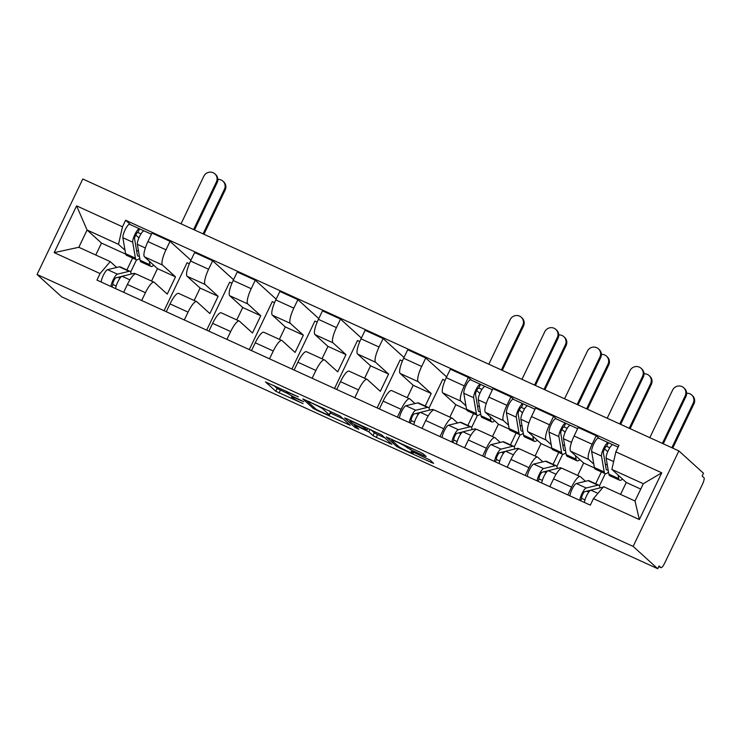 <?xml version="1.0" encoding="UTF-8"?>
<svg xmlns="http://www.w3.org/2000/svg" width="741" height="741" viewBox="0 0 741 741"><rect width="100%" height="100%" fill="white"/><g stroke="black" fill="none" stroke-linecap="round" stroke-linejoin="round"><path stroke-width="1.11" d="M298.364 396.843L265.482 381.921L275.782 391.267L303.041 403.595A9.726 0.732 -154.4 0 1 292.63 398.019L291.769 397.241A9.726 0.732 -154.4 0 1 291.584 396.954A9.726 0.732 -154.4 0 1 298.521 399.492L303.68 401.668L297.715 398.769A9.726 0.732 -154.4 0 1 287.304 393.193L286.452 392.415A9.726 0.732 -154.4 0 1 286.258 392.128A9.726 0.732 -154.4 0 1 293.195 394.666L298.364 396.843M424.065 455.826L426.177 456.53L423.287 453.909L420.036 452.167L386.228 436.931L396.583 446.369L399.834 448.11L431.475 462.541L433.642 463.338L430.095 460.078L413.302 452.158L411.135 451.371L412.922 453.029A8.123 0.611 -154.4 0 1 413.08 453.27A8.123 0.611 -154.4 0 1 406.392 450.732A8.123 0.611 -154.4 0 1 398.575 446.48L391.794 440.33A8.123 0.611 -154.4 0 1 391.646 440.089A8.123 0.611 -154.4 0 1 398.334 442.627A8.123 0.611 -154.4 0 1 406.142 446.879L410.523 449.648L424.065 455.826L424.473 454.983M633.138 546.404L657.73 568.717L61.642 296.808L37.05 274.485L633.138 546.404L678.886 450.926L82.797 179.007L37.05 274.485M339.897 415.868L302.828 398.89L313.184 408.328L316.444 410.069L350.252 425.297L339.897 415.868M346.695 418.711L381.596 434.884L391.952 444.313L376.243 437.347L372.982 435.606L368.805 431.818L356.569 425.973L354.402 425.177L358.848 429.28L355.059 427.501L344.593 418.007L346.695 418.711M657.73 568.717L659.064 565.939L660.87 567.578A6.187 1.501 114.5 0 0 660.972 567.643A6.187 1.501 114.5 0 0 664.705 563.067L702.449 484.29A6.187 1.501 114.5 0 0 703.95 477.667L702.144 476.028L703.478 473.24L678.886 450.926M141.688 300.513L145.44 292.695A14.236 3.455 -65.5 0 1 154.026 282.173L135.992 273.948A14.236 3.455 114.5 0 0 127.406 284.47L123.654 292.287M154.026 282.173A14.236 3.455 -65.5 0 1 154.248 282.321L167.244 294.112L175.515 276.856L162.52 265.056A14.236 3.455 -65.5 0 1 165.975 249.819L147.941 241.594A14.236 3.455 114.5 0 0 144.486 256.84L157.49 268.631L151.544 281.034M147.941 241.594L152.016 233.109L170.041 241.334L190.928 260.276M189.326 263.787L187.038 262.749L164.057 310.72M165.975 249.819L170.041 241.334M184.305 319.955L188.057 312.128A14.236 3.455 -65.5 0 1 196.643 301.606L178.609 293.38A14.236 3.455 114.5 0 0 170.022 303.903L166.271 311.729M233.545 279.718L212.658 260.776L194.633 252.551L190.557 261.036A14.236 3.455 114.5 0 0 187.102 276.273L200.107 288.073L194.161 300.476M196.643 301.606A14.236 3.455 -65.5 0 1 196.865 301.763L209.86 313.554L218.132 296.289L205.137 284.498A14.236 3.455 -65.5 0 1 208.591 269.261L212.658 260.776M231.942 283.229L229.654 282.191L206.674 330.153M226.922 339.397L230.673 331.57A14.236 3.455 -65.5 0 1 239.26 321.048L221.226 312.822A14.236 3.455 114.5 0 0 212.639 323.345L208.888 331.171M276.161 299.16L255.275 280.209L237.25 271.993L233.174 280.478A14.236 3.455 114.5 0 0 229.719 295.715L242.724 307.506L236.777 319.917M239.26 321.048A14.236 3.455 -65.5 0 1 239.482 321.196L252.477 332.996L260.749 315.731L247.753 303.94A14.236 3.455 -65.5 0 1 251.208 288.703L255.275 280.209M274.559 302.671L272.271 301.624L249.291 349.595M269.539 358.829L273.29 351.012A14.236 3.455 -65.5 0 1 281.876 340.49L263.842 332.264A14.236 3.455 114.5 0 0 255.256 342.787L251.505 350.604M318.778 318.602L297.891 299.651L279.866 291.426L275.791 299.92A14.236 3.455 114.5 0 0 272.336 315.157L285.341 326.948L279.394 339.359M281.876 340.49A14.236 3.455 -65.5 0 1 282.099 340.638L295.094 352.429L303.365 335.173L290.37 323.382A14.236 3.455 -65.5 0 1 293.825 308.145L297.891 299.651M317.176 322.113L314.888 321.066L291.908 369.037M312.156 378.271L315.898 370.454A14.236 3.455 -65.5 0 1 324.493 359.931L306.459 351.706A14.236 3.455 114.5 0 0 297.873 362.229L294.121 370.046M361.395 338.044L340.508 319.093L322.483 310.868L318.408 319.362A14.236 3.455 114.5 0 0 314.953 334.599L327.957 346.39L322.011 358.801M324.493 359.931A14.236 3.455 -65.5 0 1 324.715 360.08L337.711 371.871L345.982 354.615L332.987 342.824A14.236 3.455 -65.5 0 1 336.442 327.587L340.508 319.093M359.793 341.555L357.505 340.508L334.524 388.479M354.772 397.713L358.514 389.896A14.236 3.455 -65.5 0 1 367.11 379.373L349.076 371.148A14.236 3.455 114.5 0 0 340.49 381.671L336.738 389.488M404.012 357.486L383.125 338.535L365.1 330.31L361.024 338.804A14.236 3.455 114.5 0 0 357.57 354.041L370.574 365.832L364.628 378.234M367.11 379.373A14.236 3.455 -65.5 0 1 367.332 379.522L380.328 391.313L388.599 374.057L375.604 362.266A14.236 3.455 -65.5 0 1 379.059 347.029L383.125 338.535M402.409 360.997L400.121 359.95L377.141 407.921M397.389 417.155L401.131 409.338A14.236 3.455 -65.5 0 1 409.727 398.815L391.693 390.59A14.236 3.455 114.5 0 0 383.106 401.113L379.355 408.93M446.628 376.919L425.742 357.977L407.717 349.752L403.641 358.236A14.236 3.455 114.5 0 0 400.186 373.483L413.191 385.274L407.244 397.676M409.727 398.815A14.236 3.455 -65.5 0 1 409.949 398.964L414.997 403.539M445.026 380.439L442.738 379.392L428.993 408.096M425.223 406.012L431.216 393.499L418.22 381.698A14.236 3.455 -65.5 0 1 421.675 366.462L425.742 357.977M440.006 436.597L443.748 428.77A14.236 3.455 -65.5 0 1 452.343 418.248L434.309 410.023A14.236 3.455 114.5 0 0 425.723 420.545L421.972 428.372M471.443 380.216L468.358 377.419L450.324 369.194L446.258 377.678A14.236 3.455 114.5 0 0 442.803 392.915L455.808 404.716L449.861 417.118M452.343 418.248A14.236 3.455 -65.5 0 1 452.566 418.406L457.614 422.981M477.445 415.358L471.609 427.529M465.95 405.781L460.837 401.14A14.236 3.455 -65.5 0 1 464.292 385.904L468.358 377.419M467.84 425.454L473.527 413.58M482.623 456.039L486.365 448.212A14.236 3.455 -65.5 0 1 494.96 437.69L476.926 429.465A14.236 3.455 114.5 0 0 468.34 439.987L464.588 447.814M514.059 399.658L510.975 396.852L492.941 388.636L488.875 397.12A14.236 3.455 114.5 0 0 485.42 412.357L498.424 424.148L492.478 436.56M494.96 437.69A14.236 3.455 -65.5 0 1 495.183 437.838L500.231 442.423M520.062 434.791L514.226 446.971M508.567 425.223L503.454 420.582A14.236 3.455 -65.5 0 1 506.909 405.346L510.975 396.852M510.456 444.887L516.144 433.022M525.239 475.472L528.981 467.654A14.236 3.455 -65.5 0 1 537.577 457.132L519.543 448.907A14.236 3.455 114.5 0 0 510.957 459.429L507.205 467.247M556.676 419.1L553.592 416.294L535.558 408.069L531.492 416.562A14.236 3.455 114.5 0 0 528.037 431.799L541.032 443.59L535.095 456.002M537.577 457.132A14.236 3.455 -65.5 0 1 537.799 457.28L542.847 461.856M562.678 454.233L556.843 466.413M551.184 444.665L546.071 440.024A14.236 3.455 -65.5 0 1 549.526 424.788L553.592 416.294M553.073 464.329L558.76 452.464M567.856 494.914L571.598 487.096A14.236 3.455 -65.5 0 1 580.194 476.574L562.16 468.349A14.236 3.455 114.5 0 0 553.573 478.871L549.822 486.689M599.293 438.533L596.209 435.736L578.175 427.511L574.108 436.004A14.236 3.455 114.5 0 0 570.653 451.241L583.649 463.032L577.711 475.444M580.194 476.574A14.236 3.455 -65.5 0 1 580.416 476.722L585.464 481.298M605.295 473.675L599.46 485.855M593.8 464.098L588.687 459.466A14.236 3.455 -65.5 0 1 592.142 444.23L596.209 435.736M595.69 483.771L601.377 471.906M594.477 467.969L583.649 463.032M551.86 448.527L541.032 443.59M509.243 429.095L498.424 424.148M466.626 409.653L455.808 404.716M431.216 393.499L413.191 385.274M388.599 374.057L370.574 365.832M345.982 354.615L327.957 346.39M303.365 335.173L285.341 326.948M260.749 315.731L242.724 307.506M218.132 296.289L200.107 288.073M175.515 276.856L157.49 268.631M125.016 250.254L118.504 244.354L87.086 230.016L78.824 247.281L110.233 261.61L116.68 267.455M125.692 254.126L101.48 243.085L87.086 230.016L76.592 205.859L122.487 226.792L118.504 244.354M126.906 269.928L132.593 258.053M101.48 243.085L95.765 255.006M110.233 261.61L100.081 273.559L54.186 252.625L76.592 205.859M615.854 451.853L661.75 472.795L639.344 519.552L593.448 498.619L603.609 486.67L635.018 500.999L643.29 483.743L611.871 469.414L615.854 451.853L618.985 445.313L125.618 220.253L122.487 226.792M100.081 273.559L96.941 280.098L590.318 505.158L593.448 498.619M611.871 469.414L626.265 482.474L620.55 494.404M640.733 489.069L626.265 482.474M136.511 259.832L130.675 272.012M130.509 224.69L125.618 220.253M54.186 252.625L78.824 247.281M635.018 500.999L639.344 519.552M643.29 483.743L661.75 472.795M273.762 385.44L277.115 388.479L287.99 393.693M330.366 413.024L343.25 418.906M308.747 401.761L307.274 401.27L316.314 409.467L322.483 412.459A9.726 0.732 -154.4 0 0 329.421 414.997A9.726 0.732 -154.4 0 0 329.226 414.71L323.048 409.106A9.726 0.732 -154.4 0 0 312.637 403.53L308.895 401.465M329.421 414.997L330.745 412.218A9.726 0.732 -154.4 0 0 330.56 411.931L329.226 414.71M329.273 410.755L330.56 411.931M384.94 437.922L377.577 434.559L376.243 437.347M370.963 429.78L374.316 432.818L377.577 434.559M364.479 427.881A8.123 0.611 -154.4 0 0 356.662 423.63A8.123 0.611 -154.4 0 0 349.974 421.101A8.123 0.611 -154.4 0 0 350.132 421.342L352.521 423.509L364.757 429.345L366.925 430.141L364.479 427.881L364.896 427.011M214.881 173.857L215.64 174.543A7.123 6.882 132.2 0 1 217.132 182.684L216.381 181.999A7.123 6.882 -47.8 0 0 214.881 173.857A7.123 6.882 -47.8 0 0 203.812 176.265L181.026 223.819M153.739 265.222A18.571 4.511 -65.5 0 1 150.84 266.38L141.003 261.897A18.571 4.511 -65.5 0 1 140.077 260.276L137.363 244.326A7.734 1.88 -65.5 0 1 139.827 235.99A7.734 1.88 -65.5 0 1 144.171 230.923L151.46 234.249M150.84 266.38A18.571 4.511 -65.5 0 1 149.904 264.759L149.302 261.202M139.336 255.914A14.551 3.538 -65.5 0 1 138.03 256.117A14.551 3.538 -65.5 0 1 137.298 254.848L134.593 238.898A3.714 0.898 -65.5 0 1 135.77 234.897A3.714 0.898 -65.5 0 1 137.863 232.47A3.714 0.898 -65.5 0 1 137.919 232.507L140.994 233.906M138.947 237.88L135.742 234.962M136.529 250.319L138.539 251.236M139.716 258.192A18.571 4.511 -65.5 0 1 136.363 259.776A18.571 4.511 -65.5 0 1 135.427 258.155L132.722 242.214A7.734 1.88 -65.5 0 1 135.186 233.878A7.734 1.88 -65.5 0 1 139.53 228.802A7.734 1.88 -65.5 0 1 139.651 228.886L144.032 230.886M136.363 259.776L126.526 255.293A18.571 4.511 -65.5 0 1 125.59 253.672L122.886 237.722A7.734 1.88 -65.5 0 1 125.349 229.386A7.734 1.88 -65.5 0 1 129.694 224.319L139.53 228.802M137.789 232.452L139.651 228.886M216.381 181.999L193.596 229.553M194.485 229.96L217.132 182.684M222.921 181.156L223.68 181.841A7.123 6.882 132.2 0 1 225.181 189.983L224.421 189.298A7.123 6.882 -47.8 0 0 217.845 179.433M121.709 276.43L115.939 277.829A3.714 0.898 114.5 0 0 113.669 281.034A3.714 0.898 114.5 0 0 112.975 284.563L111.854 286.906M119.968 278.236L118.541 277.579A14.551 3.538 -65.5 0 0 118.643 277.171M131.064 274.087A18.571 4.511 114.5 0 0 130.036 271.354A18.571 4.511 114.5 0 0 129.129 271.308L117.411 274.161A7.734 1.88 114.5 0 0 113.595 278.959A7.734 1.88 114.5 0 0 110.974 286.498M130.036 271.354L120.199 266.871A18.571 4.511 114.5 0 0 119.292 266.816L107.575 269.668A7.734 1.88 114.5 0 0 103.759 274.466A7.734 1.88 114.5 0 0 101.137 282.015M116.189 286.026L112.975 284.563M135.547 273.864L134.686 273.475A18.571 4.511 114.5 0 0 133.778 273.42L122.061 276.273A7.734 1.88 114.5 0 0 118.236 281.071A7.734 1.88 114.5 0 0 115.615 288.62M203.951 234.276L225.181 189.983M224.421 189.298L203.062 233.869M555.815 329.384L556.574 330.069A7.123 6.882 132.2 0 1 558.066 338.211L557.315 337.525A7.123 6.882 -47.8 0 0 555.815 329.384A7.123 6.882 -47.8 0 0 544.746 331.792L521.96 379.346M494.673 420.749A18.571 4.511 -65.5 0 1 491.774 421.907L481.937 417.415A18.571 4.511 -65.5 0 1 481.011 415.803L478.297 399.853A7.734 1.88 -65.5 0 1 480.761 391.517A7.734 1.88 -65.5 0 1 485.105 386.45L492.395 389.775M491.774 421.907A18.571 4.511 -65.5 0 1 490.838 420.286L490.236 416.729M480.27 411.44A14.551 3.538 -65.5 0 1 478.964 411.644A14.551 3.538 -65.5 0 1 478.232 410.375L475.527 394.425A3.714 0.898 -65.5 0 1 476.704 390.424A3.714 0.898 -65.5 0 1 478.797 387.988A3.714 0.898 -65.5 0 1 478.853 388.034L481.928 389.433M479.881 393.397L476.676 390.488M477.463 405.846L479.473 406.753M480.65 413.719A18.571 4.511 -65.5 0 1 477.297 415.303A18.571 4.511 -65.5 0 1 476.361 413.682L473.656 397.732A7.734 1.88 -65.5 0 1 476.12 389.395A7.734 1.88 -65.5 0 1 480.464 384.329A7.734 1.88 -65.5 0 1 480.585 384.412L484.966 386.413M477.297 415.303L467.46 410.81A18.571 4.511 -65.5 0 1 466.524 409.199L463.82 393.249A7.734 1.88 -65.5 0 1 466.284 384.912A7.734 1.88 -65.5 0 1 470.628 379.846L480.464 384.329M478.723 387.969L480.585 384.412M557.315 337.525L534.53 385.079M535.419 385.487L558.066 338.211M598.432 348.826L599.182 349.511A7.123 6.882 132.2 0 1 600.682 357.653L599.932 356.958A7.123 6.882 -47.8 0 0 598.432 348.826A7.123 6.882 -47.8 0 0 587.363 351.225L564.577 398.788M537.29 440.191A18.571 4.511 -65.5 0 1 534.391 441.349L524.554 436.857A18.571 4.511 -65.5 0 1 523.628 435.245L520.914 419.295A7.734 1.88 -65.5 0 1 523.378 410.959A7.734 1.88 -65.5 0 1 527.722 405.892L535.011 409.217M534.391 441.349A18.571 4.511 -65.5 0 1 533.455 439.728L532.853 436.162M522.887 430.882A14.551 3.538 -65.5 0 1 521.581 431.077A14.551 3.538 -65.5 0 1 520.849 429.808L518.144 413.867A3.714 0.898 -65.5 0 1 519.321 409.866A3.714 0.898 -65.5 0 1 521.414 407.43A3.714 0.898 -65.5 0 1 521.469 407.467L524.545 408.875M522.498 412.839L519.293 409.93M520.08 425.288L522.09 426.195M523.266 433.152A18.571 4.511 -65.5 0 1 519.913 434.745A18.571 4.511 -65.5 0 1 518.978 433.124L516.264 417.174A7.734 1.88 -65.5 0 1 518.737 408.837A7.734 1.88 -65.5 0 1 523.081 403.771A7.734 1.88 -65.5 0 1 523.202 403.854L527.583 405.846M519.913 434.745L510.077 430.252A18.571 4.511 -65.5 0 1 509.141 428.631L506.436 412.691A7.734 1.88 -65.5 0 1 508.9 404.354A7.734 1.88 -65.5 0 1 513.244 399.288L523.081 403.771M521.34 407.411L523.202 403.854M599.932 356.958L577.146 404.512M578.036 404.919L600.682 357.653M641.048 368.268L641.799 368.953A7.123 6.882 132.2 0 1 643.299 377.086L642.549 376.4A7.123 6.882 -47.8 0 0 641.048 368.268A7.123 6.882 -47.8 0 0 629.98 370.667L607.194 418.22M579.907 459.633A18.571 4.511 -65.5 0 1 577.007 460.791L567.171 456.299A18.571 4.511 -65.5 0 1 566.244 454.678L563.53 438.737A7.734 1.88 -65.5 0 1 565.994 430.401A7.734 1.88 -65.5 0 1 570.338 425.325L577.628 428.659M577.007 460.791A18.571 4.511 -65.5 0 1 576.072 459.17L575.47 455.604M565.503 450.324A14.551 3.538 -65.5 0 1 564.197 450.519A14.551 3.538 -65.5 0 1 563.466 449.25L560.761 433.309A3.714 0.898 -65.5 0 1 561.937 429.308A3.714 0.898 -65.5 0 1 564.031 426.872A3.714 0.898 -65.5 0 1 564.086 426.909L567.161 428.317M565.114 432.281L561.91 429.372M562.697 444.72L564.707 445.637M565.883 452.594A18.571 4.511 -65.5 0 1 562.53 454.177A18.571 4.511 -65.5 0 1 561.595 452.566L558.881 436.616A7.734 1.88 -65.5 0 1 561.354 428.279A7.734 1.88 -65.5 0 1 565.698 423.213A7.734 1.88 -65.5 0 1 565.818 423.296L570.2 425.288M562.53 454.177L552.693 449.694A18.571 4.511 -65.5 0 1 551.758 448.073L549.053 432.133A7.734 1.88 -65.5 0 1 551.517 423.796A7.734 1.88 -65.5 0 1 555.861 418.721L565.698 423.213M563.957 426.853L565.818 423.296M642.549 376.4L619.763 423.954M620.652 424.361L643.299 377.086M683.665 387.7L684.415 388.395A7.123 6.882 132.2 0 1 685.916 396.528L685.166 395.842A7.123 6.882 -47.8 0 0 683.665 387.7A7.123 6.882 -47.8 0 0 672.596 390.109L649.811 437.662M622.523 479.066A18.571 4.511 -65.5 0 1 619.624 480.224L609.787 475.741A18.571 4.511 -65.5 0 1 608.861 474.12L606.147 458.179A7.734 1.88 -65.5 0 1 608.611 449.833A7.734 1.88 -65.5 0 1 612.955 444.767L618.124 447.129M619.624 480.224A18.571 4.511 -65.5 0 1 618.689 478.612L618.087 475.046M608.111 469.757A14.551 3.538 -65.5 0 1 606.814 469.961A14.551 3.538 -65.5 0 1 606.082 468.692L603.378 452.751A3.714 0.898 -65.5 0 1 604.554 448.74A3.714 0.898 -65.5 0 1 606.647 446.314A3.714 0.898 -65.5 0 1 606.703 446.351L609.778 447.759M607.731 451.723L604.526 448.814M605.314 464.162L607.324 465.079M608.5 472.036A18.571 4.511 -65.5 0 1 605.147 473.619A18.571 4.511 -65.5 0 1 604.211 471.998L601.497 456.058A7.734 1.88 -65.5 0 1 603.971 447.721A7.734 1.88 -65.5 0 1 608.315 442.655A7.734 1.88 -65.5 0 1 608.435 442.729L612.816 444.73M605.147 473.619L595.31 469.136A18.571 4.511 -65.5 0 1 594.375 467.515L591.67 451.575A7.734 1.88 -65.5 0 1 594.134 443.229A7.734 1.88 -65.5 0 1 598.478 438.163L608.315 442.655M606.573 446.295L608.435 442.729M685.166 395.842L662.38 443.396M663.269 443.803L685.916 396.528M521.238 317.241L521.997 317.926A7.123 6.882 132.2 0 1 523.498 326.068L522.738 325.382A7.123 6.882 -47.8 0 0 521.238 317.241A7.123 6.882 -47.8 0 0 510.169 319.649L488.81 364.22M420.017 412.505L414.256 413.913A3.714 0.898 114.5 0 0 411.987 417.118A3.714 0.898 114.5 0 0 411.292 420.647L410.171 422.991M418.285 414.312L416.859 413.663A14.551 3.538 -65.5 0 0 416.961 413.256M429.382 410.171A18.571 4.511 114.5 0 0 428.354 407.439A18.571 4.511 114.5 0 0 427.446 407.393L415.729 410.245A7.734 1.88 114.5 0 0 411.913 415.034A7.734 1.88 114.5 0 0 409.291 422.583M428.354 407.439L418.517 402.956A18.571 4.511 114.5 0 0 417.609 402.9L405.892 405.753A7.734 1.88 114.5 0 0 402.076 410.551A7.734 1.88 114.5 0 0 399.455 418.1M414.497 422.101L411.292 420.647M433.856 409.949L433.003 409.56A18.571 4.511 114.5 0 0 432.096 409.504L420.369 412.357A7.734 1.88 114.5 0 0 416.553 417.155A7.734 1.88 114.5 0 0 413.932 424.704M502.268 370.361L523.498 326.068M522.738 325.382L501.379 369.954M563.855 336.683L564.614 337.368A7.123 6.882 132.2 0 1 566.115 345.51L565.355 344.815A7.123 6.882 -47.8 0 0 558.779 334.96M462.634 431.947L456.873 433.355A3.714 0.898 114.5 0 0 454.603 436.56A3.714 0.898 114.5 0 0 453.909 440.08L452.788 442.423M460.902 433.754L459.476 433.105A14.551 3.538 -65.5 0 0 459.577 432.698M471.998 429.604A18.571 4.511 114.5 0 0 470.97 426.881A18.571 4.511 114.5 0 0 470.063 426.825L458.346 429.678A7.734 1.88 114.5 0 0 454.529 434.476A7.734 1.88 114.5 0 0 451.908 442.025M470.97 426.881L461.134 422.398A18.571 4.511 114.5 0 0 460.226 422.342L448.509 425.195A7.734 1.88 114.5 0 0 444.693 429.993A7.734 1.88 114.5 0 0 442.071 437.542M457.114 441.543L453.909 440.08M476.472 429.391L475.62 429.002A18.571 4.511 114.5 0 0 474.712 428.946L462.986 431.799A7.734 1.88 114.5 0 0 459.17 436.597A7.734 1.88 114.5 0 0 456.549 444.146M544.885 389.803L566.115 345.51M565.355 344.815L543.996 389.395M606.471 356.125L607.231 356.81A7.123 6.882 132.2 0 1 608.732 364.942L607.972 364.257A7.123 6.882 -47.8 0 0 601.396 354.402M505.251 451.389L499.49 452.797A3.714 0.898 114.5 0 0 497.22 456.002A3.714 0.898 114.5 0 0 496.526 459.522L495.405 461.865M503.519 453.196L502.092 452.547A14.551 3.538 -65.5 0 0 502.194 452.14M514.615 449.046A18.571 4.511 114.5 0 0 513.587 446.323A18.571 4.511 114.5 0 0 512.679 446.267L500.962 449.12A7.734 1.88 114.5 0 0 497.146 453.918A7.734 1.88 114.5 0 0 494.525 461.467M513.587 446.323L503.75 441.831A18.571 4.511 114.5 0 0 502.843 441.784L491.126 444.637A7.734 1.88 114.5 0 0 487.309 449.435A7.734 1.88 114.5 0 0 484.688 456.975M499.73 460.985L496.526 459.522M519.089 448.833L518.237 448.435A18.571 4.511 114.5 0 0 517.329 448.388L505.603 451.241A7.734 1.88 114.5 0 0 501.787 456.039A7.734 1.88 114.5 0 0 499.165 463.579M587.502 409.245L608.732 364.942M607.972 364.257L586.613 408.837M649.088 375.557L649.848 376.252A7.123 6.882 132.2 0 1 651.348 384.384L650.589 383.699A7.123 6.882 -47.8 0 0 644.012 373.835M547.868 470.831L542.106 472.239A3.714 0.898 114.5 0 0 539.837 475.435A3.714 0.898 114.5 0 0 539.142 478.964L538.022 481.307M546.136 472.638L544.709 471.989A14.551 3.538 -65.5 0 0 544.811 471.572M557.232 468.488A18.571 4.511 114.5 0 0 556.204 465.765A18.571 4.511 114.5 0 0 555.296 465.709L543.579 468.562A7.734 1.88 114.5 0 0 539.763 473.36A7.734 1.88 114.5 0 0 537.142 480.909M556.204 465.765L546.367 461.273A18.571 4.511 114.5 0 0 545.459 461.226L533.742 464.079A7.734 1.88 114.5 0 0 529.926 468.877A7.734 1.88 114.5 0 0 527.305 476.417M542.347 480.427L539.142 478.964M561.706 468.275L560.854 467.877A18.571 4.511 114.5 0 0 559.937 467.83L548.22 470.683A7.734 1.88 114.5 0 0 544.403 475.481A7.734 1.88 114.5 0 0 541.782 483.021M630.119 428.687L651.348 384.384M650.589 383.699L629.229 428.279M691.705 394.999L692.465 395.694A7.123 6.882 132.2 0 1 693.965 403.826L693.206 403.141A7.123 6.882 -47.8 0 0 686.629 393.276M590.484 490.273L584.723 491.672A3.714 0.898 114.5 0 0 582.454 494.877A3.714 0.898 114.5 0 0 581.759 498.406L580.638 500.749M588.752 492.08L587.326 491.422A14.551 3.538 -65.5 0 0 587.428 491.014M599.849 487.93A18.571 4.511 114.5 0 0 598.821 485.198A18.571 4.511 114.5 0 0 597.913 485.151L586.196 488.004A7.734 1.88 114.5 0 0 582.38 492.802A7.734 1.88 114.5 0 0 579.758 500.342M598.821 485.198L588.984 480.714A18.571 4.511 114.5 0 0 588.076 480.668L576.359 483.521A7.734 1.88 114.5 0 0 572.543 488.31A7.734 1.88 114.5 0 0 569.922 495.859M584.964 499.869L581.759 498.406M603.137 487.226A18.571 4.511 114.5 0 0 602.553 487.272L590.836 490.125A7.734 1.88 114.5 0 0 587.02 494.914A7.734 1.88 114.5 0 0 584.399 502.463M672.735 448.12L693.965 403.826M693.206 403.141L671.846 447.712M549.526 424.788L531.492 416.562M506.909 405.346L488.875 397.12M464.292 385.904L446.258 377.678M421.675 366.462L403.641 358.236M379.059 347.029L361.024 338.804M336.442 327.587L318.408 319.362M293.825 308.145L275.791 299.92M251.208 288.703L233.174 280.478M208.591 269.261L190.557 261.036M592.142 444.23L574.108 436.004M588.687 459.466L570.653 451.241M546.071 440.024L528.037 431.799M528.981 467.654L510.957 459.429M503.454 420.582L485.42 412.357M486.365 448.212L468.34 439.987M460.837 401.14L442.803 392.915M443.748 428.77L425.723 420.545M418.22 381.698L400.186 373.483M401.131 409.338L383.106 401.113M375.604 362.266L357.57 354.041M358.514 389.896L340.49 381.671M332.987 342.824L314.953 334.599M315.898 370.454L297.873 362.229M290.37 323.382L272.336 315.157M273.29 351.012L255.256 342.787M247.753 303.94L229.719 295.715M230.673 331.57L212.639 323.345M205.137 284.498L187.102 276.273M188.057 312.128L170.022 303.903M162.52 265.056L144.486 256.84M145.44 292.695L127.406 284.47M571.598 487.096L553.573 478.871M658.74 566.606L660.87 567.578M280.367 390.22L279.033 393.008M277.115 388.479L275.782 391.267M348.483 423.657L348.085 424.5M313.758 407.142L313.184 408.328M323.521 408.134L323.048 409.106M390.183 442.683L389.785 443.526M374.316 432.818L372.982 435.606M370 429.335L368.805 431.818M355.624 426.325L355.059 427.501M367.703 428.289L366.86 430.049M411.246 448.148L410.523 449.648M407.893 446.619L407.272 447.907M406.559 446.017L406.142 446.879M413.33 452.177L412.922 453.029M431.883 461.699L431.475 462.541M400.121 447.508L399.834 448.11M397.148 445.184L396.583 446.369M140.077 260.276L149.904 264.759M137.363 244.326L145.347 247.976M125.59 253.672L135.427 258.155M122.886 237.722L132.722 242.214M129.129 271.308L119.292 266.816M117.411 274.161L107.575 269.668M135.029 273.994L133.778 273.42M129.897 279.848L122.061 276.273M481.011 415.803L490.838 420.286M478.297 399.853L486.281 403.502M466.524 409.199L476.361 413.682M463.82 393.249L473.656 397.732M523.628 435.245L533.455 439.728M520.914 419.295L528.898 422.935M509.141 428.631L518.978 433.124M506.436 412.691L516.264 417.174M566.244 454.678L576.072 459.17M563.53 438.737L571.515 442.377M551.758 448.073L561.595 452.566M549.053 432.133L558.881 436.616M608.861 474.12L618.689 478.612M606.147 458.179L613.65 461.597M594.375 467.515L604.211 471.998M591.67 451.575L601.497 456.058M427.446 407.393L417.609 402.9M415.729 410.245L405.892 405.753M433.346 410.079L432.096 409.504M428.215 415.933L420.369 412.357M470.063 426.825L460.226 422.342M458.346 429.678L448.509 425.195M475.963 429.521L474.712 428.946M470.831 435.375L462.986 431.799M512.679 446.267L502.843 441.784M500.962 449.12L491.126 444.637M518.58 448.963L517.329 448.388M513.448 454.817L505.603 451.241M555.296 465.709L545.459 461.226M543.579 468.562L533.742 464.079M561.196 468.395L559.937 467.83M556.065 474.259L548.22 470.683M597.913 485.151L588.076 480.668M586.196 488.004L576.359 483.521M597.922 493.358L590.836 490.125M660.972 567.643L658.74 566.624M286.647 391.313L286.258 392.128M292.037 396L291.584 396.954M354.633 424.704L354.402 425.177M350.326 420.36L349.974 421.101M367.786 428.326L366.925 430.141M391.989 439.367L391.646 440.089M413.552 452.279L413.08 453.27"/></g></svg>
